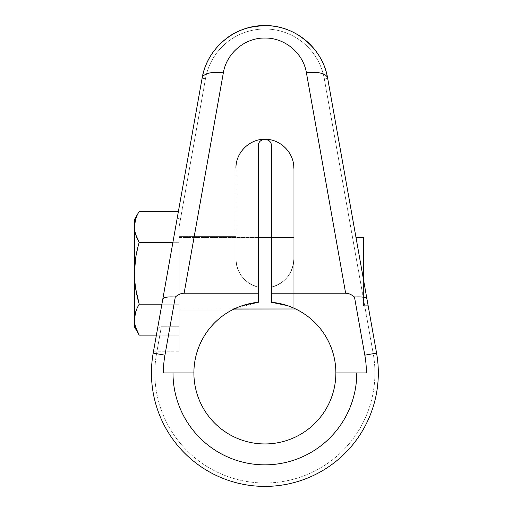<?xml version="1.0" encoding="UTF-8"?>
<svg xmlns="http://www.w3.org/2000/svg" width="512" height="512" viewBox="0 0 512 512"><rect width="100%" height="100%" fill="white"/><g stroke="black" fill="none" stroke-linecap="round" stroke-linejoin="round"><path stroke-width="0.38" stroke-dasharray="2.56 1.92" d="M177.53 216.326L179.123 207.398L177.53 216.326L179.123 219.443L179.123 226.822L205.466 78.778L202.112 78.182L177.53 216.326L202.112 78.182L205.466 78.778L179.123 226.822L179.123 326.771L161.338 326.771L156.544 353.677A110.042 110.042 0 0 0 264.883 482.995A110.042 110.042 0 0 0 373.222 353.677L324.301 78.778A60.352 60.352 0 0 0 205.466 78.778L202.112 78.182L177.53 216.326L179.123 219.443L179.123 207.398L179.123 351.232L179.123 326.771L161.338 326.771C159.341 326.886 157.99 328.019 157.274 330.163L153.197 353.082A113.44 113.44 0 0 0 264.883 486.4A113.44 113.44 0 0 0 376.57 353.082L327.648 78.182L324.301 78.778L373.222 353.677L376.57 353.082L327.648 78.182L376.57 353.082L373.222 353.677A110.042 110.042 0 0 1 264.883 482.995A110.042 110.042 0 0 1 156.544 353.677L153.197 353.082L156.544 353.677L161.338 326.771C159.341 326.886 157.99 328.019 157.274 330.163L179.123 207.398L177.53 216.326L179.123 219.443L179.123 350.931L179.123 207.398L179.123 226.822L205.466 78.778A60.352 60.352 0 0 1 324.301 78.778L327.648 78.182L324.301 78.778L373.222 353.677A110.042 110.042 0 0 1 264.883 482.995A110.042 110.042 0 0 1 156.544 353.677L161.338 326.771C159.341 326.886 157.99 328.019 157.274 330.163L179.123 207.398L157.274 330.163M294.746 308.557L293.811 308.134L293.811 237.51L271.405 237.51L293.811 237.51L293.811 308.134L287.418 305.645L293.811 308.134C289.83 305.837 282.362 303.885 271.405 302.272L271.405 287.13C285.19 284.211 294.15 270.797 293.811 258.95L293.811 308.134C289.83 305.837 282.362 303.885 271.405 302.272C282.362 303.885 289.83 305.837 293.811 308.134L293.811 258.95C294.15 270.784 285.235 284.186 271.405 287.13L271.405 302.272A70.989 70.989 0 0 1 325.242 410.323A70.989 70.989 0 0 1 204.525 410.323A70.989 70.989 0 0 1 258.362 302.272L258.362 287.13A28.928 28.928 0 0 1 235.955 258.95L235.955 168.198A28.928 28.928 0 0 1 264.883 139.27A28.928 28.928 0 0 1 293.811 168.198L293.811 258.95A28.928 28.928 0 0 1 271.405 287.13L271.405 302.272A70.989 70.989 0 0 1 325.242 410.323A70.989 70.989 0 0 1 204.525 410.323A70.989 70.989 0 0 1 258.362 302.272L258.362 287.13L258.362 302.272C241.242 304.006 231.277 310.656 231.878 310.112C231.366 308.787 240.192 306.176 258.362 302.272C240.192 306.176 231.366 308.787 231.878 310.112L179.123 310.112L231.878 310.112C231.277 310.656 241.242 304.006 258.362 302.272L258.362 287.13C244.525 284.186 235.616 270.758 235.955 258.95L235.955 236.378L179.123 236.378L179.123 310.112L179.123 236.378L179.123 310.112L179.123 236.378L235.955 236.378L235.955 258.95C235.61 270.778 244.563 284.218 258.362 287.13L258.362 302.272L234.138 308.979L179.123 308.979L179.123 237.51L179.123 308.979L179.123 237.51L258.362 237.51L179.123 237.51L179.123 308.979L234.138 308.979L179.123 308.979M258.362 145.792L258.362 287.13A28.928 28.928 0 0 1 235.955 258.95C235.616 270.758 244.525 284.186 258.362 287.13C244.563 284.218 235.61 270.778 235.955 258.95C236.928 273.504 244.397 282.899 258.362 287.13L258.362 145.792C258.752 141.837 260.928 139.661 264.883 139.27C268.838 139.661 271.014 141.837 271.405 145.792L271.405 287.13L271.405 145.792C271.014 141.837 268.838 139.661 264.883 139.27C268.838 139.661 271.014 141.837 271.405 145.792L271.405 287.13C285.37 282.899 292.838 273.504 293.811 258.95C294.15 270.797 285.19 284.211 271.405 287.13C285.235 284.186 294.15 270.784 293.811 258.95A28.928 28.928 0 0 1 271.405 287.13C285.37 282.899 292.838 273.504 293.811 258.95L293.811 168.198L293.811 258.95C294.15 270.797 285.19 284.211 271.405 287.13C285.235 284.186 294.15 270.784 293.811 258.95C292.838 273.504 285.37 282.899 271.405 287.13L271.405 302.272L271.405 287.13A28.928 28.928 0 0 0 293.811 258.95L293.811 168.198A28.928 28.928 0 0 0 264.883 139.27A28.928 28.928 0 0 0 235.955 168.198L235.955 258.95C236.928 273.504 244.397 282.899 258.362 287.13C244.563 284.218 235.61 270.778 235.955 258.95C235.616 270.758 244.525 284.186 258.362 287.13C244.397 282.899 236.928 273.504 235.955 258.95A28.928 28.928 0 0 0 258.362 287.13L258.362 145.792C258.752 141.837 260.928 139.661 264.883 139.27C260.928 139.661 258.752 141.837 258.362 145.792M363.462 279.43L363.462 305.69L363.462 279.43L368.134 305.69L356.006 237.51L363.462 279.43L363.462 305.69L363.462 279.43L368.134 305.69L363.462 279.43L363.462 305.69L363.462 279.43L356.006 237.51L368.134 305.69L356.006 237.51L363.462 279.43L363.462 237.51M179.123 211.347L179.123 335.136L179.123 211.347L178.419 211.347L179.123 211.347L179.123 242.298L179.123 211.347L179.123 242.298L172.909 242.298L179.123 242.298L179.123 304.192L179.123 242.298L139.213 242.298L179.123 242.298L179.123 211.347L178.419 211.347M134.426 219.642L134.426 326.842M135.654 219.187L139.213 211.347M135.648 258.042L139.213 242.298L135.648 258.042L139.213 242.304L179.123 242.298L179.123 304.192L161.894 304.192L179.123 304.192L179.123 335.136L179.123 304.192L139.213 304.192L179.123 304.192L179.123 335.136L156.39 335.136L179.123 335.136L179.123 242.298L172.909 242.298M135.648 234.438L134.426 226.822C134.426 217.325 134.426 217.325 134.426 226.822L134.426 319.501M135.648 312.064L139.213 304.192L135.648 312.064L139.213 304.192L161.894 304.192M134.426 273.35L135.648 288.48L134.426 272.966M134.432 320.275L135.648 327.264L134.426 319.661L134.426 226.618M139.213 335.136C136.051 329.792 134.451 324.634 134.426 319.661L134.426 319.859M325.926 70.95A63.757 63.757 0 0 0 320.09 57.459A63.757 63.757 0 0 1 325.926 70.95A63.757 63.757 0 0 0 320.09 57.459M287.014 29.568A63.757 63.757 0 0 0 286.234 29.28A63.757 63.757 0 0 1 287.014 29.568A63.757 63.757 0 0 0 286.234 29.28M243.533 29.28A63.757 63.757 0 0 0 242.752 29.562A63.757 63.757 0 0 1 243.533 29.28A63.757 63.757 0 0 0 242.752 29.562M216.486 47.859A63.757 63.757 0 0 0 203.84 70.95A63.757 63.757 0 0 1 216.486 47.859A63.757 63.757 0 0 0 203.84 70.95M193.894 372.96L163.366 372.96M366.394 372.96L335.872 372.96M376.57 353.082A113.44 113.44 0 0 1 264.883 486.4A113.44 113.44 0 0 1 153.197 353.082A113.44 113.44 0 0 0 264.883 486.4A113.44 113.44 0 0 0 376.57 353.082L373.222 353.677M235.955 168.198L235.955 258.95L235.955 168.198A28.928 28.928 0 0 1 264.883 139.27A28.928 28.928 0 0 1 293.811 168.198M179.123 226.822L179.123 326.771L161.338 326.771M233.869 309.107L231.878 310.112L179.123 310.112L179.123 236.378L179.123 310.112M179.123 237.51L179.123 308.979L179.123 237.51L258.362 237.51M235.955 236.378L235.955 258.95L235.955 236.378L179.123 236.378M287.418 305.645L288.832 306.131M291.085 306.982L293.811 308.134M232.326 309.875L233.882 309.101M236.634 307.834L240.493 306.298M241.382 305.978L245.51 304.666M294.931 308.646L295.629 308.979M271.405 237.51L293.811 237.51M179.123 335.136L156.39 335.136M135.648 288.48L134.426 273.37M258.362 302.272L258.362 287.13L258.362 302.272A70.989 70.989 0 0 0 204.525 410.323A70.989 70.989 0 0 0 325.242 410.323A70.989 70.989 0 0 0 271.405 302.272M156.544 353.677L153.197 353.082M179.123 326.771L179.123 219.443M134.426 226.822C134.426 217.325 134.426 217.325 134.426 226.822M205.466 78.778A60.352 60.352 0 0 1 324.301 78.778M368.134 305.69L363.462 305.69M153.523 351.232L179.123 351.232"/><path stroke-width="0.77" d="M245.51 304.666L258.362 302.272L258.362 145.792L258.362 302.272A70.989 70.989 0 0 0 193.894 372.96A70.989 70.989 0 0 0 264.883 443.942A70.989 70.989 0 0 0 335.872 372.96A70.989 70.989 0 0 0 271.405 302.272L287.418 305.645L271.405 302.272L271.405 293.222L345.645 293.222L306.432 72.851A21.555 8.992 -10.1 0 1 327.648 78.182L376.57 353.082L364.826 355.174L354.477 297.03A51.661 21.555 -100.1 0 0 345.645 293.222A51.661 21.555 -100.1 0 1 354.477 297.03C362.189 296.602 366.349 297.286 366.963 299.091C366.349 297.286 362.189 296.602 354.477 297.03L364.826 355.174L376.57 353.082A113.44 113.44 0 0 1 264.883 486.4A113.44 113.44 0 0 1 153.197 353.082L164.941 355.174A101.51 101.51 0 0 0 163.366 372.96L172.998 372.96A91.885 91.885 0 0 0 264.883 464.845A91.885 91.885 0 0 0 356.768 372.96L366.394 372.96A101.51 101.51 0 0 0 364.826 355.174A101.51 101.51 0 0 1 366.394 372.96L335.872 372.96A70.989 70.989 0 0 0 271.405 302.272L287.418 305.645M293.811 308.134L294.931 308.646M258.362 237.51L271.405 237.51M233.869 309.107L295.629 308.979L234.138 308.979L295.629 308.979L294.746 308.557M356.006 237.51L363.462 237.51L363.462 279.43M184.122 293.222A51.661 21.555 100.1 0 0 175.29 297.03C167.578 296.602 163.418 297.286 162.803 299.091L153.197 353.082L162.803 299.091C163.418 297.286 167.578 296.602 175.29 297.03L164.941 355.174L153.197 353.082L202.112 78.182A21.555 8.992 10.1 0 1 223.334 72.851L184.122 293.222L258.362 293.222L258.362 302.272A70.989 70.989 0 0 0 193.894 372.96L163.366 372.96A101.51 101.51 0 0 1 164.941 355.174L175.29 297.03C167.578 296.602 163.418 297.286 162.803 299.091L202.112 78.182C207.155 47.456 235.808 24.973 264.883 25.6C293.958 24.973 322.611 47.456 327.648 78.182L327.648 78.182A63.757 63.757 0 0 0 325.926 70.95A63.757 63.757 0 0 1 327.648 78.182C322.611 47.456 293.958 24.973 264.883 25.6C235.808 24.973 207.155 47.456 202.112 78.182L202.112 78.182A63.757 63.757 0 0 1 203.84 70.95A63.757 63.757 0 0 0 202.112 78.182A21.555 8.992 10.1 0 1 223.334 72.851C226.669 52.525 245.638 37.626 264.883 38.048C284.128 37.626 303.098 52.525 306.432 72.851A21.555 8.992 -10.1 0 1 327.648 78.182C322.611 47.456 293.958 24.973 264.883 25.6C235.808 24.973 207.155 47.456 202.112 78.182A21.555 8.992 10.1 0 1 223.334 72.851L184.122 293.222L258.362 293.222L184.122 293.222A51.661 21.555 100.1 0 0 175.29 297.03A51.661 21.555 100.1 0 1 184.122 293.222L223.334 72.851C226.669 52.525 245.638 37.626 264.883 38.048C284.128 37.626 303.098 52.525 306.432 72.851L345.645 293.222L271.405 293.222L271.405 145.792C271.718 137.414 258.048 137.414 258.362 145.792C258.048 137.414 271.718 137.414 271.405 145.792L271.405 302.272L271.405 293.222L345.645 293.222A51.661 21.555 -100.1 0 1 354.477 297.03C362.189 296.602 366.349 297.286 366.963 299.091L327.648 78.182L366.963 299.091M178.419 211.347L139.213 211.347C136.051 216.698 134.451 221.856 134.426 226.822C134.451 231.795 136.051 236.954 139.213 242.298L172.909 242.298L139.213 242.298C136.051 252.992 134.451 263.302 134.426 273.242L134.426 226.822C134.451 231.795 136.051 236.954 139.213 242.298L135.648 234.438L139.213 242.298C136.051 252.992 134.451 263.302 134.426 273.242C134.451 283.181 136.051 293.498 139.213 304.192C136.051 309.536 134.451 314.694 134.426 319.661L134.426 273.242C134.451 283.181 136.051 293.498 139.213 304.192L135.648 288.48L139.213 304.192L161.894 304.192L139.213 304.192C136.051 309.536 134.451 314.694 134.426 319.661C134.451 324.634 136.051 329.792 139.213 335.136L156.39 335.136L139.213 335.136L135.648 327.264L139.213 335.136L134.426 326.842L134.426 319.661C134.451 324.634 136.051 329.792 139.213 335.136L156.39 335.136M139.213 211.347C136.051 216.698 134.451 221.856 134.426 226.822L134.426 219.642L139.213 211.347C136.051 216.698 134.451 221.856 134.426 226.822C134.451 231.795 136.051 236.954 139.213 242.298C136.051 252.992 134.451 263.302 134.426 273.242L134.426 226.822L134.426 273.242C134.451 283.181 136.051 293.498 139.213 304.192C136.051 309.536 134.451 314.694 134.426 319.661C134.426 329.165 134.426 329.165 134.426 319.661L134.426 273.242L134.426 319.661C134.451 324.634 136.051 329.792 139.213 335.136M134.426 226.618L135.654 219.2M134.426 272.966L135.648 258.042M134.426 319.501L135.648 312.064M320.09 57.459A63.757 63.757 0 0 0 287.014 29.568A63.757 63.757 0 0 1 320.09 57.459A63.757 63.757 0 0 0 287.014 29.568M286.234 29.28A63.757 63.757 0 0 0 243.533 29.28A63.757 63.757 0 0 1 286.234 29.28A63.757 63.757 0 0 0 243.533 29.28M242.752 29.562A63.757 63.757 0 0 0 216.486 47.859A63.757 63.757 0 0 1 242.752 29.562A63.757 63.757 0 0 0 216.486 47.859M175.29 297.03L164.941 355.174L153.197 353.082A113.44 113.44 0 0 0 264.883 486.4A113.44 113.44 0 0 0 376.57 353.082L364.826 355.174L354.477 297.03M293.811 168.198C294.138 152.736 280.346 138.944 264.883 139.27C280.346 138.944 294.138 152.736 293.811 168.198C294.138 152.736 280.346 138.944 264.883 139.27C249.421 138.944 235.629 152.736 235.955 168.198C235.629 152.736 249.421 138.944 264.883 139.27C249.421 138.944 235.629 152.736 235.955 168.198M271.405 293.222L271.405 145.792C271.718 137.414 258.048 137.414 258.362 145.792L258.362 293.222M164.941 355.174A101.51 101.51 0 0 0 163.366 372.96L172.998 372.96A91.885 91.885 0 0 0 264.883 464.845A91.885 91.885 0 0 0 356.768 372.96L335.872 372.96A70.989 70.989 0 0 1 264.883 443.942A70.989 70.989 0 0 1 193.894 372.96L172.998 372.96L193.894 372.96A70.989 70.989 0 0 0 264.883 443.942A70.989 70.989 0 0 0 335.872 372.96L366.394 372.96A101.51 101.51 0 0 0 364.826 355.174M288.832 306.131L291.085 306.982M233.882 309.101L236.634 307.834M240.493 306.298L241.382 305.978M172.909 242.298L139.213 242.298L135.648 234.438M161.894 304.192L139.213 304.192L135.648 288.48M134.432 320.275L134.426 319.859M134.426 319.661L134.426 319.661C134.426 329.165 134.426 329.165 134.426 319.661M223.334 72.851C226.669 52.525 245.638 37.626 264.883 38.048C284.128 37.626 303.098 52.525 306.432 72.851L345.645 293.222M162.803 299.091L202.112 78.182A63.757 63.757 0 0 1 203.84 70.95M325.926 70.95A63.757 63.757 0 0 1 327.648 78.182A21.555 8.992 169.9 0 0 306.432 72.851M202.112 78.182L202.112 78.182C204.941 62.899 212.448 50.138 224.64 39.904C236.858 29.555 252.39 24.89 271.238 25.92C279.84 26.803 287.904 29.299 295.424 33.389C313.434 44.122 324.173 59.053 327.648 78.182M172.998 372.96A91.885 91.885 0 0 0 264.883 464.845A91.885 91.885 0 0 0 356.768 372.96M153.197 353.082A113.44 113.44 0 0 0 264.883 486.4A113.44 113.44 0 0 0 376.57 353.082M258.362 302.272A70.989 70.989 0 0 0 193.894 372.96M335.872 372.96A70.989 70.989 0 0 0 271.405 302.272"/></g></svg>
